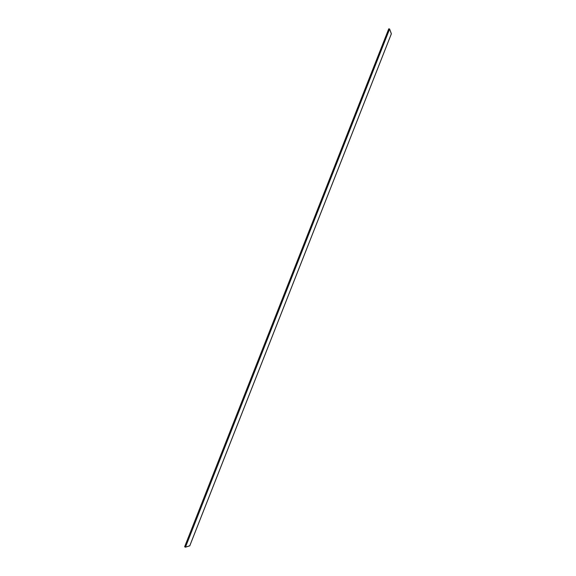 <?xml version="1.0" encoding="UTF-8"?>
<svg xmlns="http://www.w3.org/2000/svg" width="576" height="576" viewBox="0 0 576 576"><rect width="100%" height="100%" fill="white"/><g stroke="black" fill="none" stroke-linecap="round" stroke-linejoin="round"><path stroke-width="0.86" d="M391.37 33.797L189.77 545.818L391.37 33.797L389.614 29.009L185.436 547.2L189.77 545.818L185.436 547.2L389.614 29.009L388.764 28.8L184.63 546.79L185.436 547.2L184.63 546.79L388.764 28.8L389.614 29.009L391.37 33.797M185.479 547.142L189.77 545.767L391.342 33.826L389.599 29.088L185.479 547.142L389.599 29.088L391.342 33.826L189.77 545.767L185.479 547.142"/></g></svg>
